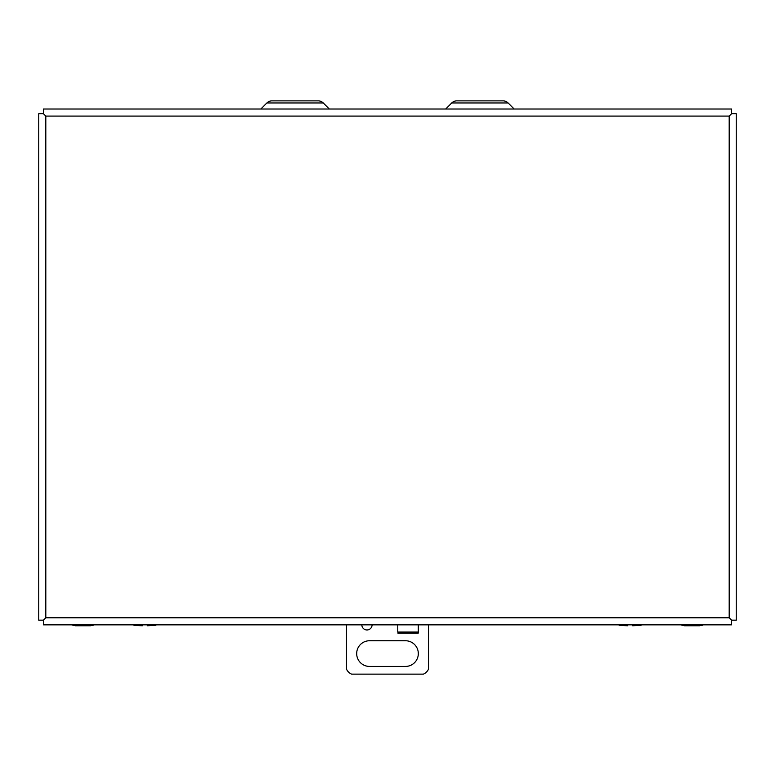 <?xml version="1.0" encoding="UTF-8"?>
<svg xmlns="http://www.w3.org/2000/svg" width="775" height="775" viewBox="0 0 775 775"><rect width="100%" height="100%" fill="white"/><g stroke="black" fill="none" stroke-linecap="round" stroke-linejoin="round"><path stroke-width="1.16" d="M731.571 113.712L736.25 113.712L736.25 620.165L731.571 620.165L729.188 617.791L731.561 620.174L731.561 624.853L43.439 624.853L43.439 620.174L45.812 617.791L43.429 620.165L38.75 620.165L38.75 113.712L43.448 113.712L45.812 116.085L43.439 113.702L43.439 109.023L731.561 109.023L731.561 113.702L729.188 116.085L731.571 113.712M85.376 625.454L75.291 625.754L71.62 624.853L75.291 625.754L90.539 625.754L94.201 624.853M93.126 625.328L85.085 625.754M690.108 625.483L684.461 625.754L680.799 624.853L684.461 625.754L699.709 625.754L703.38 624.853M702.295 625.328L695.039 625.754M372.097 624.853A5.134 5.134 0 0 1 366.963 629.968A5.134 5.134 0 0 1 361.828 624.853M405.47 666.432L369.53 666.432A12.836 12.836 0 0 1 356.684 653.596A12.836 12.836 0 0 1 369.53 640.751L405.47 640.751A12.836 12.836 0 0 1 418.316 653.596A12.836 12.836 0 0 1 405.47 666.432M418.316 624.853L418.316 633.049L418.306 624.853M397.778 632.042L397.769 624.853L397.778 632.042L418.306 632.042M346.415 624.853L346.415 668.999A10.269 10.269 0 0 0 351.55 674.134L423.45 674.134A10.269 10.269 0 0 0 428.585 668.999L428.585 624.853M305.331 100.866L318.196 100.866A7.149 7.149 0 0 1 323.252 102.959L329.307 109.023M284.793 100.866L271.938 100.866A7.149 7.149 0 0 0 266.881 102.959L260.817 109.023M490.207 100.866L503.062 100.866A7.149 7.149 0 0 1 508.119 102.959L514.183 109.023M469.669 100.866L456.804 100.866A7.149 7.149 0 0 0 451.748 102.959L445.693 109.023M318.196 100.866L271.938 100.866M503.062 100.866L456.804 100.866M627.711 625.483L620.271 625.512A7.392 7.392 0 0 1 618.624 624.853M632.642 624.853L632.642 625.754L640.305 625.444A7.392 7.392 0 0 0 641.729 624.853M640.373 625.386L632.642 625.754M620.271 625.512L627.711 625.754L627.711 624.853M134.918 625.512L142.358 625.754L134.918 625.512A7.392 7.392 0 0 1 133.271 624.853M147.289 624.853L147.289 625.754L154.952 625.444A7.392 7.392 0 0 0 156.376 624.853M155.019 625.386L147.289 625.754M142.358 625.754L142.358 624.853M729.188 116.085L729.188 617.791L45.812 617.791L45.812 116.085L729.188 116.085M397.778 633.049L418.306 633.049M323.252 102.959L266.881 102.959M508.119 102.959L451.748 102.959"/></g></svg>
